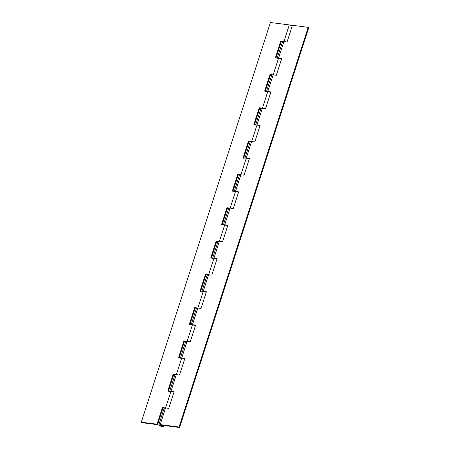 <?xml version="1.0" encoding="UTF-8"?>
<svg xmlns="http://www.w3.org/2000/svg" width="450" height="450" viewBox="0 0 450 450"><rect width="100%" height="100%" fill="white"/><g stroke="black" fill="none" stroke-linecap="round" stroke-linejoin="round"><path stroke-width="0.67" d="M165.589 407.953L164.183 408.218L164.256 408.532M160.059 425.52L160.622 425.076L162.579 425.841L162.084 426.296L160.059 425.52L159.924 425.233L160.701 425.087L179.595 427.5L179.1 427.022L160.194 424.609L165.572 407.953L168.733 408.358L174.111 391.702L170.955 391.298L176.333 374.647L174.943 374.906L175.016 375.227M173.981 392.102L173.346 392.017M173.424 392.029L167.811 390.898L173.188 374.243L173.689 374.721L168.306 391.376M173.188 374.243L179.488 375.047L184.871 358.397L181.71 357.992L184.179 358.723M184.742 358.791L184.101 358.712M187.104 341.342L185.698 341.601L185.771 341.916M180.321 358.256L185.709 341.572L184.444 341.415L183.949 340.937L178.571 357.593L181.721 357.992L187.088 341.336L190.249 341.741L195.626 325.086L192.471 324.681L197.848 308.031L196.459 308.295L196.532 308.61M195.497 325.485L194.861 325.401M194.94 325.412L189.326 324.281L194.709 307.626L195.204 308.104L189.827 324.759M194.709 307.626L201.004 308.436L206.387 291.78L203.226 291.375L205.695 292.106M206.257 292.179L205.616 292.095M208.626 274.725L207.214 274.984L207.287 275.299M201.836 291.639L207.225 274.961L205.464 274.32L200.087 290.976L203.237 291.375L208.609 274.719L211.764 275.124L217.142 258.469L213.986 258.069L219.364 241.414L217.974 241.678L218.047 241.993M217.013 258.868L216.377 258.789M216.456 258.795L210.842 257.664L216.225 241.014L216.72 241.493L211.343 258.142M216.225 241.014L222.525 241.819L227.903 225.163L224.741 224.758L230.124 208.108L228.729 208.367L228.803 208.688M227.773 225.562L227.132 225.478M227.216 225.489L221.602 224.359L226.98 207.703L227.475 208.181L222.097 224.837M230.124 208.108L233.28 208.507L238.657 191.857L235.502 191.453L240.879 174.797L239.49 175.061L239.563 175.376M238.534 192.251L237.893 192.172M237.971 192.184L232.357 191.053L237.741 174.398L238.236 174.876L232.858 191.531M237.741 174.398L244.041 175.202L249.418 158.546L246.263 158.147L248.732 158.873M249.289 158.946L248.648 158.867M244.868 158.406L250.251 141.756L248.496 141.092L243.118 157.742L246.268 158.147L251.64 141.491L250.251 141.756L250.318 142.071M251.64 141.491L254.796 141.896L260.173 125.241L257.017 124.836L262.395 108.186L261.006 108.444L261.079 108.765M260.049 125.64L259.408 125.556M259.481 125.589L253.879 124.436L259.256 107.781L259.751 108.259L254.374 124.914M259.256 107.781L265.556 108.585L270.934 91.935L267.778 91.53L270.248 92.261M270.804 92.329L270.169 92.25M266.383 91.794L271.766 75.139L270.011 74.475L264.634 91.125L267.789 91.53L273.156 74.874L271.766 75.139L271.834 75.454M273.156 74.874L276.311 75.279L281.694 58.624L278.533 58.219L283.911 41.569L282.521 41.833L282.594 42.148M281.565 59.023L280.924 58.939M281.002 58.95L275.394 57.819L280.772 41.164L281.267 41.642L275.889 58.297M280.772 41.164L287.072 41.974L292.449 25.318L308.199 27.332L308.694 27.804L179.595 427.5M159.924 425.233L161.252 426.127L162.658 426.212L162.141 425.267M160.194 424.609L158.844 425.137L161.201 426.482L163.732 426.634L162.658 425.363L162.062 425.503M179.1 427.022L308.199 27.332M158.805 424.868L164.194 408.189L162.928 408.026L157.551 424.682L157.056 424.204L141.306 422.196L141.801 422.668L157.551 424.682M162.928 408.026L162.433 407.554L157.056 424.204M170.966 391.298L165.583 407.953L162.433 407.554M169.56 391.562L174.949 374.884L173.689 374.721M192.482 324.686L187.099 341.336L183.949 340.937M184.444 341.415L179.066 358.065M196.47 308.267L195.204 308.104M213.998 258.069L208.614 274.725L205.464 274.32M205.959 274.798L200.582 291.454M217.986 241.65L216.72 241.493M223.352 225.023L228.741 208.344L227.475 208.181M235.513 191.453L230.136 208.108L226.98 207.703M239.501 175.039L238.236 174.876M257.029 124.836L251.651 141.491L248.496 141.092M248.996 141.564L243.613 158.22M255.628 125.1L261.017 108.422L259.751 108.259M278.544 58.224L273.167 74.874L270.011 74.475M270.512 74.953L265.129 91.603M277.144 58.483L282.532 41.805L281.267 41.642M283.922 41.569L289.305 24.913L292.247 25.942M289.305 24.913L270.405 22.5L141.306 422.196M239.49 175.061L234.112 191.717M217.974 241.678L212.597 258.334M162.579 425.841L162.72 426.133M262.406 108.186L267.789 91.53M240.891 174.803L246.268 158.147M219.375 241.414L224.752 224.764M197.859 308.031L203.237 291.375M176.344 374.647L181.721 357.992M191.081 324.945L196.459 308.295M164.149 425.526L163.834 426.493"/></g></svg>
